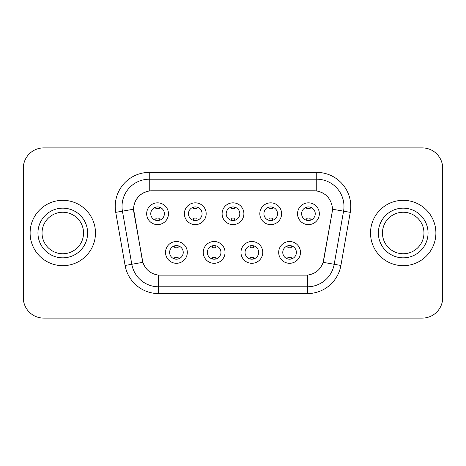 <?xml version="1.0" encoding="UTF-8"?>
<svg xmlns="http://www.w3.org/2000/svg" width="466" height="466" viewBox="0 0 466 466"><rect width="100%" height="100%" fill="white"/><g stroke="black" fill="none" stroke-linecap="round" stroke-linejoin="round"><path stroke-width="0.7" d="M225.031 252.403A10.893 10.893 0 0 1 214.139 263.296A10.893 10.893 0 0 1 203.246 252.403A10.893 10.893 0 0 1 214.139 241.51A10.893 10.893 0 0 1 225.031 252.403M207.335 252.403A6.809 6.809 0 0 0 214.139 259.213A6.809 6.809 0 0 0 220.948 252.403A6.809 6.809 0 0 0 214.139 245.594A6.809 6.809 0 0 0 207.335 252.403M262.754 252.403A10.893 10.893 0 0 1 251.861 263.296A10.893 10.893 0 0 1 240.969 252.403A10.893 10.893 0 0 1 251.861 241.51A10.893 10.893 0 0 1 262.754 252.403M245.052 252.403A6.809 6.809 0 0 0 251.861 259.213A6.809 6.809 0 0 0 258.665 252.403A6.809 6.809 0 0 0 251.861 245.594A6.809 6.809 0 0 0 245.052 252.403M300.471 252.403A10.893 10.893 0 0 1 289.578 263.296A10.893 10.893 0 0 1 278.685 252.403A10.893 10.893 0 0 1 289.578 241.51A10.893 10.893 0 0 1 300.471 252.403M282.769 252.403A6.809 6.809 0 0 0 289.578 259.213A6.809 6.809 0 0 0 296.388 252.403A6.809 6.809 0 0 0 289.578 245.594A6.809 6.809 0 0 0 282.769 252.403M187.315 252.403A10.893 10.893 0 0 1 176.422 263.296A10.893 10.893 0 0 1 165.529 252.403A10.893 10.893 0 0 1 176.422 241.51A10.893 10.893 0 0 1 187.315 252.403M169.612 252.403A6.809 6.809 0 0 0 176.422 259.213A6.809 6.809 0 0 0 183.231 252.403A6.809 6.809 0 0 0 176.422 245.594A6.809 6.809 0 0 0 169.612 252.403M206.176 213.731A10.893 10.893 0 0 1 195.283 224.624A10.893 10.893 0 0 1 184.39 213.731A10.893 10.893 0 0 1 195.283 202.838A10.893 10.893 0 0 1 206.176 213.731M188.474 213.731A6.809 6.809 0 0 0 195.283 220.54A6.809 6.809 0 0 0 202.093 213.731A6.809 6.809 0 0 0 195.283 206.921A6.809 6.809 0 0 0 188.474 213.731M243.893 213.731A10.893 10.893 0 0 1 233 224.624A10.893 10.893 0 0 1 222.107 213.731A10.893 10.893 0 0 1 233 202.838A10.893 10.893 0 0 1 243.893 213.731M226.191 213.731A6.809 6.809 0 0 0 233 220.54A6.809 6.809 0 0 0 239.809 213.731A6.809 6.809 0 0 0 233 206.921A6.809 6.809 0 0 0 226.191 213.731M281.61 213.731A10.893 10.893 0 0 1 270.717 224.624A10.893 10.893 0 0 1 259.824 213.731A10.893 10.893 0 0 1 270.717 202.838A10.893 10.893 0 0 1 281.61 213.731M263.907 213.731A6.809 6.809 0 0 0 270.717 220.54A6.809 6.809 0 0 0 277.526 213.731A6.809 6.809 0 0 0 270.717 206.921A6.809 6.809 0 0 0 263.907 213.731M319.332 213.731A10.893 10.893 0 0 1 308.44 224.624A10.893 10.893 0 0 1 297.547 213.731A10.893 10.893 0 0 1 308.44 202.838A10.893 10.893 0 0 1 319.332 213.731M301.63 213.731A6.809 6.809 0 0 0 308.44 220.54A6.809 6.809 0 0 0 315.243 213.731A6.809 6.809 0 0 0 308.44 206.921A6.809 6.809 0 0 0 301.63 213.731M168.453 213.731A10.893 10.893 0 0 1 157.56 224.624A10.893 10.893 0 0 1 146.668 213.731A10.893 10.893 0 0 1 157.56 202.838A10.893 10.893 0 0 1 168.453 213.731M150.757 213.731A6.809 6.809 0 0 0 157.56 220.54A6.809 6.809 0 0 0 164.37 213.731A6.809 6.809 0 0 0 157.56 206.921A6.809 6.809 0 0 0 150.757 213.731M314.02 190.786L316.746 190.99C325.274 192.767 330.423 197.922 332.2 206.45A18.384 18.384 0 0 1 332.124 212.362L323.154 262.335C320.468 269.738 315.208 274.002 307.379 275.126L158.621 275.126C150.809 274.02 145.549 269.756 142.846 262.335L133.876 212.362A18.384 18.384 0 0 1 151.98 190.786L314.02 190.786A18.384 18.384 0 0 1 322.291 192.755M30.109 233A32.678 32.678 0 0 0 62.788 265.678A32.678 32.678 0 0 0 95.472 233A32.678 32.678 0 0 0 62.788 200.322A32.678 32.678 0 0 0 30.109 233A32.678 32.678 0 0 0 62.788 265.678A32.678 32.678 0 0 0 95.472 233A32.678 32.678 0 0 0 62.788 200.322A32.678 32.678 0 0 0 30.109 233M370.528 233A32.678 32.678 0 0 0 403.212 265.678A32.678 32.678 0 0 0 435.891 233A32.678 32.678 0 0 0 403.212 200.322A32.678 32.678 0 0 0 370.528 233A32.678 32.678 0 0 0 403.212 265.678A32.678 32.678 0 0 0 435.891 233A32.678 32.678 0 0 0 403.212 200.322A32.678 32.678 0 0 0 370.528 233M133.596 209.17L133.8 206.45C135.565 197.928 140.715 192.778 149.254 190.99L151.98 190.786M115.731 212.356A34.041 34.041 0 0 1 149.254 172.403L316.746 172.403A34.041 34.041 0 0 1 350.269 212.356L340.902 265.463A34.041 34.041 0 0 1 307.379 293.597L158.621 293.597A34.041 34.041 0 0 1 125.098 265.463L115.731 212.356L122.436 211.174A27.232 27.232 0 0 1 149.254 179.212L316.746 179.212A27.232 27.232 0 0 1 343.564 211.174L334.198 264.28A27.232 27.232 0 0 1 307.379 286.788L158.621 286.788A27.232 27.232 0 0 1 131.802 264.28L122.436 211.174A27.232 27.232 0 0 1 122.022 206.45M332.2 206.45L332.124 212.362L323.608 260.599M142.392 260.599L133.596 209.211L122.436 211.174M442.7 168.319A20.422 20.422 0 0 0 422.278 147.897L43.722 147.897A20.422 20.422 0 0 0 23.3 168.319L23.3 297.681A20.422 20.422 0 0 0 43.722 318.103L422.278 318.103A20.422 20.422 0 0 0 442.7 297.681L442.7 168.319L442.7 297.681M23.3 168.319L23.3 297.681M422.278 147.897L43.722 147.897M43.722 318.103L422.278 318.103M159.267 207.137L159.267 208.791A5.225 5.225 0 0 0 155.86 208.791L155.86 207.137M155.86 220.325L155.86 218.671A5.225 5.225 0 0 0 159.267 218.671L159.267 220.325M174.721 258.997L174.721 257.343A5.225 5.225 0 0 0 178.123 257.343L178.123 258.997M178.123 245.809L178.123 247.463A5.225 5.225 0 0 0 174.721 247.463L174.721 245.809M83.542 233A20.754 20.754 0 0 0 62.788 212.246A20.754 20.754 0 0 0 42.039 233A20.754 20.754 0 0 0 62.788 253.754A20.754 20.754 0 0 0 83.542 233A20.754 20.754 0 0 1 62.788 253.754A20.754 20.754 0 0 1 42.039 233M196.984 207.137L196.984 208.791A5.225 5.225 0 0 0 193.576 208.791L193.576 207.137M193.576 220.325L193.576 218.671A5.225 5.225 0 0 0 196.984 218.671L196.984 220.325M234.701 207.137L234.701 208.791A5.225 5.225 0 0 0 231.299 208.791L231.299 207.137M231.299 220.325L231.299 218.671A5.225 5.225 0 0 0 234.701 218.671L234.701 220.325M272.424 207.137L272.424 208.791A5.225 5.225 0 0 0 269.016 208.791L269.016 207.137M269.016 220.325L269.016 218.671A5.225 5.225 0 0 0 272.424 218.671L272.424 220.325M310.14 207.137L310.14 208.791A5.225 5.225 0 0 0 306.733 208.791L306.733 207.137M306.733 220.325L306.733 218.671A5.225 5.225 0 0 0 310.14 218.671L310.14 220.325M212.438 258.997L212.438 257.343A5.225 5.225 0 0 0 215.845 257.343L215.845 258.997M215.845 245.809L215.845 247.463A5.225 5.225 0 0 0 212.438 247.463L212.438 245.809M250.155 258.997L250.155 257.343A5.225 5.225 0 0 0 253.562 257.343L253.562 258.997M253.562 245.809L253.562 247.463A5.225 5.225 0 0 0 250.155 247.463L250.155 245.809M287.877 258.997L287.877 257.343A5.225 5.225 0 0 0 291.279 257.343L291.279 258.997M291.279 245.809L291.279 247.463A5.225 5.225 0 0 0 287.877 247.463L287.877 245.809M423.961 233A20.754 20.754 0 0 0 403.212 212.246A20.754 20.754 0 0 0 382.458 233A20.754 20.754 0 0 0 403.212 253.754A20.754 20.754 0 0 0 423.961 233A20.754 20.754 0 0 1 403.212 253.754A20.754 20.754 0 0 1 382.458 233M316.746 172.403L316.746 190.99M307.379 275.126L307.379 293.597M158.621 293.597L158.621 275.126M323.154 262.335L340.902 265.463M125.098 265.463L142.846 262.335M332.404 209.211L350.269 212.356M149.254 172.403L149.254 190.99M87.625 233A24.838 24.838 0 0 0 62.788 208.162A24.838 24.838 0 0 0 37.95 233A24.838 24.838 0 0 0 62.788 257.838A24.838 24.838 0 0 0 87.625 233M428.05 233A24.838 24.838 0 0 0 403.212 208.162A24.838 24.838 0 0 0 378.375 233A24.838 24.838 0 0 0 403.212 257.838A24.838 24.838 0 0 0 428.05 233"/></g></svg>
